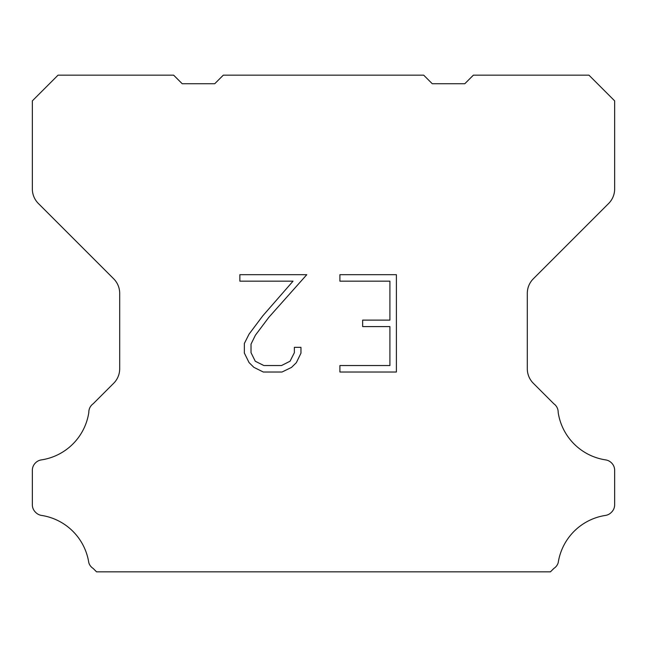 <?xml version="1.0" encoding="UTF-8"?>
<svg xmlns="http://www.w3.org/2000/svg" width="647" height="647" viewBox="0 0 647 647"><rect width="100%" height="100%" fill="white"/><g stroke="black" fill="none" stroke-linecap="round" stroke-linejoin="round"><path stroke-width="0.97" d="M389.906 365.539L389.906 326.598L362.652 326.598L362.652 320.111L389.906 320.111L389.906 281.17L339.901 281.17L339.901 274.684L396.393 274.684L396.393 372.025L339.901 372.025L339.901 365.539L389.906 365.539M300.96 347.342L300.96 353.181L296.334 362.684L291.514 367.407L282.011 372.025L263.313 372.025L253.867 367.334L249.055 362.579L244.364 353.076L244.364 343.444L249.055 334.135L262.803 315.817L293.034 281.17L239.859 281.17L239.859 274.684L306.791 274.684L268.893 317.256L255.387 335.243L251.02 344.123L251.02 352.672L255.266 361.236L263.879 365.539L281.502 365.539L290.058 361.22L294.369 352.672L294.369 347.342L300.96 347.342M223.304 75.165L423.696 75.165L432.261 83.73L464.797 83.73L473.361 75.165L588.964 75.165L614.65 100.859L614.65 188.956A20.55 20.55 0 0 1 608.633 203.49L533.322 278.8A20.55 20.55 0 0 0 527.305 293.334L527.305 368.741A20.55 20.55 0 0 0 533.322 383.275L553.84 403.785A10.279 10.279 0 0 1 558.175 412.398A56.515 56.515 0 0 0 605.673 459.904A10.279 10.279 0 0 1 611.415 462.799L611.641 463.017A10.279 10.279 0 0 1 614.65 470.288L614.65 504.814A10.279 10.279 0 0 1 611.641 512.076L611.197 512.521A10.279 10.279 0 0 1 605.487 515.416A56.515 56.515 0 0 0 558.199 562.704A10.279 10.279 0 0 1 553.872 568.414L550.451 571.835L96.549 571.835L93.128 568.414A10.279 10.279 0 0 1 88.801 562.704A56.515 56.515 0 0 0 41.513 515.416A10.279 10.279 0 0 1 35.803 512.521L35.359 512.076A10.279 10.279 0 0 1 32.35 504.814L32.35 470.288A10.279 10.279 0 0 1 35.359 463.017L35.585 462.799A10.279 10.279 0 0 1 41.327 459.904A56.515 56.515 0 0 0 88.825 412.398A10.279 10.279 0 0 1 93.16 403.785L113.678 383.275A20.55 20.55 0 0 0 119.695 368.741L119.695 293.334A20.55 20.55 0 0 0 113.678 278.8L38.367 203.49A20.55 20.55 0 0 1 32.35 188.956L32.35 100.859L58.036 75.165L173.639 75.165L182.203 83.73L214.739 83.73L223.304 75.165"/></g></svg>
